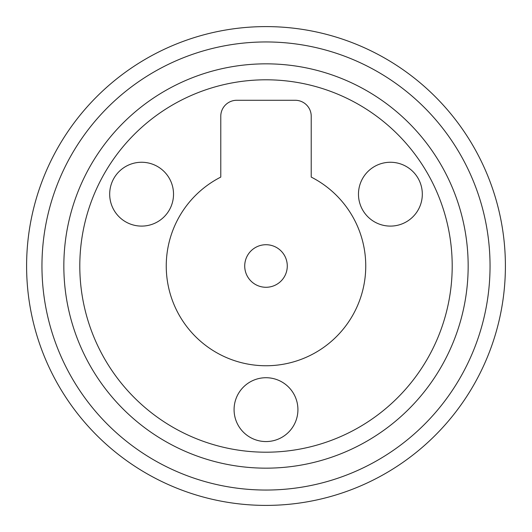 <?xml version="1.0" encoding="UTF-8"?>
<svg xmlns="http://www.w3.org/2000/svg" width="532" height="532" viewBox="0 0 532 532"><rect width="100%" height="100%" fill="white"/><g stroke="black" fill="none" stroke-linecap="round" stroke-linejoin="round"><path stroke-width="0.8" d="M79.8 266A186.2 186.2 0 0 0 266 452.2A186.2 186.2 0 0 0 452.2 266A186.2 186.2 0 0 0 266 79.8A186.2 186.2 0 0 0 79.8 266M234.08 409.64A31.92 31.92 0 0 0 266 441.56A31.92 31.92 0 0 0 297.92 409.64A31.92 31.92 0 0 0 266 377.72A31.92 31.92 0 0 0 234.08 409.64M358.475 194.18A31.92 31.92 0 0 0 390.395 226.1A31.92 31.92 0 0 0 422.315 194.18A31.92 31.92 0 0 0 390.395 162.26A31.92 31.92 0 0 0 358.475 194.18M109.685 194.18A31.92 31.92 0 0 0 141.605 226.1A31.92 31.92 0 0 0 173.525 194.18A31.92 31.92 0 0 0 141.605 162.26A31.92 31.92 0 0 0 109.685 194.18M490.045 266A224.045 224.045 0 0 0 266 41.955A224.045 224.045 0 0 0 41.955 266A224.045 224.045 0 0 0 266 490.045A224.045 224.045 0 0 0 490.045 266M26.6 266A239.4 239.4 0 0 1 266 26.6A239.4 239.4 0 0 1 505.4 266A239.4 239.4 0 0 1 266 505.4A239.4 239.4 0 0 1 26.6 266M244.72 266A21.28 21.28 0 0 0 266 287.28A21.28 21.28 0 0 0 287.28 266A21.28 21.28 0 0 0 266 244.72A21.28 21.28 0 0 0 244.72 266M63.84 266A202.16 202.16 0 0 0 266 468.16A202.16 202.16 0 0 0 468.16 266A202.16 202.16 0 0 0 266 63.84A202.16 202.16 0 0 0 63.84 266M166.25 266A99.75 99.75 0 0 0 266 365.75A99.75 99.75 0 0 0 311.22 177.09L311.22 116.242A15.96 15.96 0 0 0 295.26 100.282L236.74 100.282A15.96 15.96 0 0 0 220.78 116.242L220.78 177.09A99.75 99.75 0 0 0 166.25 266"/></g></svg>

